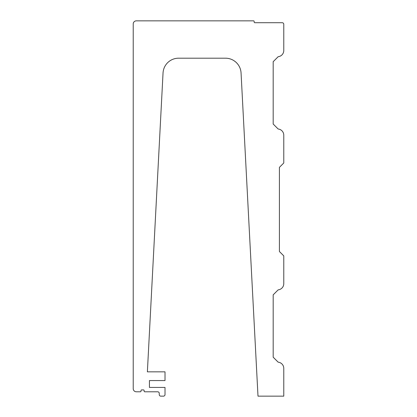 <?xml version="1.0" encoding="UTF-8"?>
<svg xmlns="http://www.w3.org/2000/svg" width="417" height="417" viewBox="0 0 417 417"><rect width="100%" height="100%" fill="white"/><g stroke="black" fill="none" stroke-linecap="round" stroke-linejoin="round"><path stroke-width="0.63" d="M133.221 23.967L133.221 388.67A3.117 3.117 0 0 0 136.338 391.787L140.393 391.787A0.625 0.625 0 0 0 141.014 391.162L141.014 390.541A0.625 0.625 0 0 1 141.639 389.916L143.511 389.916A0.625 0.625 0 0 1 144.131 390.541L144.131 391.162A0.625 0.625 0 0 0 144.756 391.787L157.689 391.787A1.559 1.559 0 0 1 159.247 393.346L159.247 394.591A1.559 1.559 0 0 0 160.806 396.15L163.459 396.15A1.559 1.559 0 0 0 165.017 394.591L165.017 387.424L149.432 387.424L149.432 380.565L165.017 380.565L165.017 371.839L147.378 371.839L163.042 72.965A15.585 15.585 0 0 1 178.606 58.192L225.498 58.192A15.585 15.585 0 0 1 241.062 72.965L257.998 396.15L283.779 396.15L283.779 368.378A6.234 6.234 0 0 0 278.165 362.175L273.182 357.187L273.182 294.845L278.165 289.857A6.234 6.234 0 0 0 283.779 283.654L283.779 255.882L279.416 251.514L279.416 167.353L283.779 162.99L283.779 135.217A6.234 6.234 0 0 0 278.165 129.015L273.182 124.026L273.182 61.685L278.165 56.696A6.234 6.234 0 0 0 283.779 50.493L283.779 24.28A1.559 1.559 0 0 0 282.22 22.721L254.787 22.721A0.625 0.625 0 0 1 254.167 22.096L254.167 21.476A0.625 0.625 0 0 0 253.541 20.85L136.338 20.85A3.117 3.117 0 0 0 133.221 23.967"/></g></svg>
